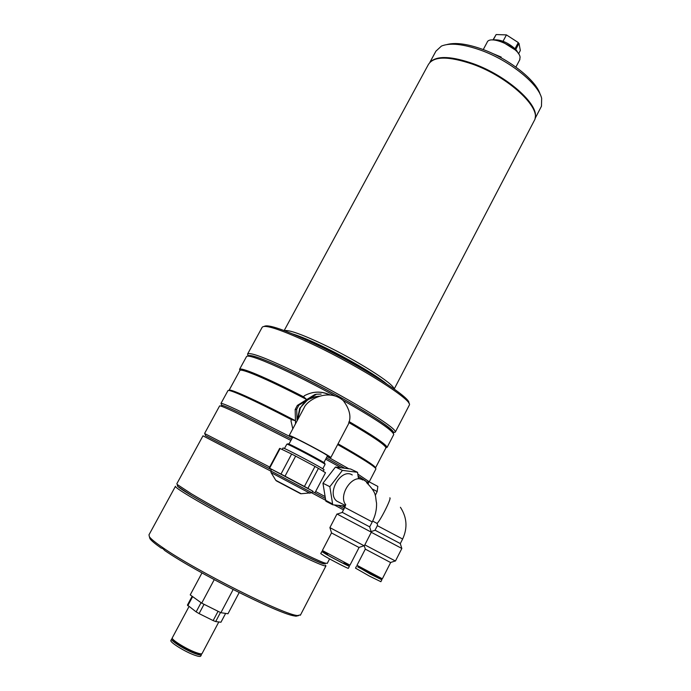 <?xml version="1.0" encoding="UTF-8"?>
<svg xmlns="http://www.w3.org/2000/svg" width="691" height="691" viewBox="0 0 691 691"><rect width="100%" height="100%" fill="white"/><g stroke="black" fill="none" stroke-linecap="round" stroke-linejoin="round"><path stroke-width="1.04" d="M500.915 57.69L501.225 57.094L496.276 55.271M491.94 53.198L501.225 57.094M519.684 59.927L520.09 57.189C519.096 47.411 489.539 34.256 487.077 42.436L483.251 49.579M492.709 39.966C500.077 39.119 507.73 42.237 515.676 49.311L515.313 49.985L502.4 41.823L496.699 40.406M503.048 41.261L506.434 34.904L496.129 34.55L493.314 39.81M515.045 48.672L518.293 42.566L506.434 34.904M493.011 39.879L495.862 35.051M518.578 53.786L520.323 50.486L519.001 43.36L515.443 50.063L516.384 50.106L516.03 50.771M518.596 53.846L516.384 50.106M519.001 43.36L517.887 43.317M264.325 326.325C268.341 324.114 285.297 330.03 315.2 344.075C361.479 366.023 411.974 398.318 408.787 403.069M409.115 405.505L409.383 404.952C412.76 400.253 361.307 367.379 314.12 344.982C281.919 329.883 264.593 324.001 262.139 327.335M248.026 355.545L247.568 354.017C250.116 351.857 267.167 358.404 298.737 373.65C345.267 396.323 397.083 427.962 395.295 431.97L393.386 432.86M393.222 433.127L393.412 432.566C395.062 428.645 344.127 397.601 298.434 375.317C267.426 360.313 250.66 353.844 248.129 355.9L247.568 354.017M284.433 330.661C288.631 329.633 301.544 334.194 323.163 344.351C356.876 360.305 394.25 384.041 393.991 388.878M284.182 330.566L428.299 64.678C433.473 56.031 448.399 55.919 473.059 64.332C508.516 77.021 541.528 107.9 534.54 120.087L533.901 121.305M447.008 44.535C455.429 42.289 467.202 43.861 482.344 49.242C509.094 58.787 536.346 80.406 540.198 94.468M540.828 107.459L541.476 106.207L541.658 98.312C538.341 83.68 509.345 60.385 480.746 50.184C463.082 43.965 449.979 42.592 441.428 46.072L435.917 51.177L429.862 62.337M430.709 61.551C437.835 55.556 452.087 56.291 473.473 63.771C506.935 75.768 539.032 104.453 535.18 117.505M348.748 422.503C372.052 436.081 384.429 444.417 385.889 447.509L385.759 448.105M349.024 421.545C372.881 435.442 385.552 443.976 387.02 447.146L385.846 447.949M229.17 390.147L239.898 370.428C240.753 369.46 246.402 371.162 256.853 375.533C269.81 381.026 286.394 388.998 306.605 399.467L303.703 396.876C284.614 387.072 268.946 379.575 256.681 374.401C246.117 369.996 240.416 368.294 239.561 369.296L239.57 369.331M221.258 404.088L221.051 403.389C222.105 403.216 227.538 405.418 237.359 410.013L291.896 437.55M327.085 456.518L348.791 468.766M357.817 474.095L368.899 481.549L369.158 481.947L367.724 481.929M337.649 444.563C362.369 458.599 375.135 466.719 375.93 468.904L369.158 481.947M292.794 428.8L290.954 420.741L291.542 419.644C272.427 409.746 256.802 402.041 244.657 396.548C233.567 391.59 227.987 389.629 227.918 390.691L220.973 403.414M368.899 481.549L366.999 482.163L358.111 476.116C364.943 480.314 367.949 482.525 367.137 482.741M344.749 468.239L326.359 457.908L344.749 468.239M221.699 405.842C220.299 404.226 225.62 406.239 237.661 411.888L291.559 439.156L237.661 411.888C228.013 407.353 222.666 405.159 221.621 405.306L221.051 403.389M229.066 390.355C229.144 389.292 234.681 391.218 245.685 396.133C258.52 401.929 275.061 410.1 295.307 420.646L291.542 419.644M338.037 443.812C362.291 457.615 374.807 465.596 375.567 467.764L385.932 447.785M393.568 434.889L393.766 434.501C392.721 430.398 375.757 418.979 342.874 400.262M334.98 395.891C306.554 380.447 282.861 368.839 263.91 361.073C252.63 356.591 246.799 355.148 246.428 356.755L239.622 369.227M330.065 394.924C321.375 390.907 312.781 391.192 304.282 395.788L303.703 396.876M248.337 356.133C248.872 354.638 254.616 356.064 265.586 360.408C284.891 368.113 319.605 385.431 348.005 401.618C377.873 418.901 392.911 429.292 393.119 432.799M329.4 394.872C323.889 392.22 318.128 391.512 312.125 392.738M319.294 396.185C310.881 396.815 304.532 400.823 300.265 408.208L297.562 419.869M289.201 435.537L304.135 407.733C307.02 400.072 328.501 387.573 343.306 400.65C350.475 410.229 351.805 418.755 347.297 426.209L346.511 427.712M292.284 437.792L289.313 435.529C291.015 435.123 331.749 456.76 330.816 457.563L327.214 456.285M288.924 444.106L292.639 437.308C294.15 437.014 328.234 455.119 327.465 455.81L327.439 455.853M287.827 443.812L287.948 443.769C289.607 443.639 327.491 463.825 324.718 463.359L324.986 464.257M284.433 448.511L286.886 444.106C288.406 443.924 325.85 463.808 325.09 464.378L325.064 464.421M324.036 469.785L324.053 469.742C324.83 469.241 284.571 447.872 283.034 447.975L282.127 449.47M280.114 448.502L291.628 454.047L280.987 474.069L269.602 468.213L280.114 448.502L279.648 448.407L269.179 468.032L271.537 469.344M270.717 470.882L311.978 492.718L312.807 491.128L271.649 469.327L270.717 470.873L271.114 472.679M299.799 493.279L277.013 481.212L299.799 493.279M321.134 394.069L316.495 394.207L307.78 399.674L299.747 408.277L297.104 420.724M315.787 396.608L307.78 399.674L298.892 405.185L296.672 409.331L297.052 419.783M295.532 423.669L295.169 409.513L296.672 409.331M298.892 405.185L297.355 405.41L295.169 409.513M297.355 405.41L314.759 394.561L316.495 394.207M312.773 491.206L307.901 488.356L318.439 468.351L325.504 472.722L315.165 492.398M318.439 468.351L314.992 466.434L304.42 486.481L285.02 476.185L295.662 456.12L314.992 466.434M307.901 488.356L304.42 486.481M295.662 456.12L291.628 454.047M285.02 476.185L280.987 474.069M204.864 433.654L269.689 467.073M315.632 491.5L325.115 496.596M341.924 505.708L344.835 507.306M360.417 479.113L358.37 477.861M341.052 467.755L325.686 459.187M290.876 440.435L235.951 412.613C224.946 407.422 219.479 405.237 219.539 406.049L204.614 433.421M325.133 563.441L323.829 563.873C315.606 562.586 226.13 516.488 191.908 495.758L177.751 486.404L177.518 485.609C176.386 485.928 181.18 489.314 191.908 495.758C210.91 507.134 248.389 527.475 278.914 542.945C311.045 559.071 326.446 565.903 325.133 563.441M270.639 471.02L202.981 435.831L176.861 483.709L177.181 484.46L191.571 493.91C226.389 514.933 317.514 561.921 325.746 563.243L327.318 563.269M343.479 509.915L334.289 504.94M332.604 504.033L311.84 492.908M205.469 435.606L271.347 469.681M312.565 491.595L325.418 498.479M338.08 505.32L344.144 508.628M298.607 615.621L295.973 616.191L293.934 615.845C277.851 613.418 197.229 572.83 164.899 550.632L162.739 548.542L161.003 547.963C155.069 543.782 151.389 540.699 149.973 538.73L149.446 536.924M175.384 486.421L148.98 534.825L149.403 536.786C150.992 538.98 155.363 542.539 162.523 547.445C195.251 570.446 284.856 615.413 297.596 615.534L300.576 614.835M296.102 616.018L297.596 615.534M325.625 565.273L325.893 566.024C322.792 566.128 305.301 558.103 273.411 541.951C243.267 526.568 208.337 507.514 190.129 496.57C179.565 490.204 174.676 486.766 175.479 486.248M178.511 643.615L178.304 644.677M171.662 639.02L170.962 640.332C168.924 641.766 184.955 651.829 194.75 655.215C198.153 656.424 200.14 656.744 200.684 656.174L200.761 656.035M199.613 654.127L198.896 653.461M172.465 638.622L171.731 638.89C169.71 640.307 185.741 650.352 195.518 653.755C198.93 654.964 200.908 655.293 201.452 654.722L201.331 653.833M173.286 639.616C171.031 640.695 185.654 649.929 194.62 653.047C198.067 654.265 199.872 654.489 200.053 653.721M174.149 640.419L173.191 640.203M193.022 652.434L193.497 652.218M188.98 606.62L172.353 637.733C170.332 639.132 186.371 649.169 196.14 652.58C199.544 653.798 201.522 654.127 202.066 653.565L202.143 653.427M204.044 604.297L199.086 613.599L196.158 611.88L187.434 605.066L192.133 596.273M218.071 611.302L213.148 620.578L199.086 613.599M220.472 612.502L215.67 621.572L213.148 620.578M225.629 613.401L220.956 622.228L215.67 621.572M192.642 596.635L187.771 605.739M201.064 602.673L196.158 611.88M201.971 572.943L190.224 594.891L201.712 603.139L220.878 612.701L227.987 613.755L239.172 592.584M201.712 603.139L214.227 579.654M220.878 612.701L233.143 589.553M377.364 525.67L375.032 530.196L400.314 543.567L402.637 539.023L377.364 525.67L377.45 524.08L376.586 523.156M371.292 532.277L401.842 548.464M364.813 544.862L395.442 561.04L401.851 548.455M365.323 549.129L390.536 562.5M365.297 549.138L356.988 565.29L382.356 578.808M358.163 566.136L357.765 566.914L380.594 579.084M356.487 566.266L355.52 568.149L369.53 576.147L380.879 581.701L381.855 579.784L380.672 578.928M357.843 566.758L370.523 574.212L381.855 579.784M368.294 482.076L367.491 483.337M372.328 488.986L377.165 491.56L377.83 486.421L369.21 481.852M368.234 484.002L368.536 482.128M377.165 491.56L375.265 495.464M344.783 507.41L342.218 512.325L369.702 526.87L372.242 521.921L344.783 507.41L345.69 504.335M331.55 532.916L329.901 527.596L336.983 513.992L371.343 532.182L364.304 545.864L365.34 549.172M329.961 527.656L364.304 545.864M331.568 532.968L358.94 547.436M331.507 532.925L322.369 550.494L349.966 565.169M352.246 474.95C341.319 467.686 326.169 493.175 336.802 501.113L339.937 502.728M325.72 500.327L322.956 483.234L335.481 467.03L350.579 468.999L357.549 472.307L342.425 470.372L335.481 467.03M342.425 470.372L329.849 486.706L332.725 504.784L345.345 506.054M332.725 504.784L325.858 501.208M358.379 477.896L357.549 472.307M329.849 486.706L322.956 483.234M327.655 554.182L321.833 551.53L320.754 553.603L324.545 556.074C332.198 560.531 348.307 568.831 348.342 568.33L348.359 568.296M321.833 551.53L325.634 553.983C333.295 558.423 349.396 566.724 349.413 566.249L343.954 562.854M327.629 554.242C322.136 551.565 321.807 551.643 326.644 554.476C337.484 560.747 356.185 569.902 344.446 563.208L343.919 562.906M296.145 335.394C303.116 337.856 311.805 341.57 322.213 346.536C344.809 357.307 371.119 372.492 383.54 381.838M292.708 333.952C299.998 336.215 309.87 340.317 322.351 346.26C346.96 357.981 375.628 374.807 386.649 383.868M309.957 493.253L271.062 472.601L275.795 480.331M301.095 493.728L275.761 480.297L301.155 493.745L311.978 492.718M276.219 480.781L300.654 493.728L276.219 480.781M389.81 497.848C392.134 497.46 379.109 523.147 376.88 523.32L372.665 521.083M362.723 479.986C352.894 473.335 337.916 494.903 345.647 504.758M519.891 59.53L515.901 67.079M395.295 432.151L409.383 404.986M393.412 432.566L395.295 431.97M394.198 389.033L534.54 120.087M247.698 353.835L262.131 327.37M535.007 118.619L541.476 106.207M385.889 447.509L387.02 447.146M239.898 370.428L239.561 369.296M387.064 447.431L393.766 434.501M324.053 469.742L323.233 471.314M322.757 468.809L325.09 464.378M323.88 462.616L327.465 455.81M330.816 457.563L347.297 426.209M205.374 435.382L204.812 433.49M323.829 563.873L325.746 563.243M177.751 486.404L177.181 484.46M329.581 558.898L327.223 563.45M325.893 566.024L300.36 615.258M149.973 538.73L149.403 536.786M200.684 656.174L201.452 654.722M193.463 652.295L193.791 651.665M202.066 653.565L218.797 621.96M400.288 543.558L401.808 548.438M390.467 562.526L395.252 560.971M382.339 578.825L390.622 562.586M380.586 579.11L380.991 578.298M400.417 507.28C406.99 517.429 407.725 528.01 402.637 539.023M375.144 530.265L371.11 531.569M366.567 482.577C377.407 493.659 375.006 495.948 376.56 503.16C376.759 509.595 375.325 515.849 372.242 521.921M369.659 526.853L371.292 532.148M358.845 547.462L364.062 545.769M349.948 565.203L359.052 547.54M345.483 505.579L336.802 501.113M342.356 512.411L337.173 514.087M348.342 568.33L349.413 566.249M327.309 554.856L327.819 553.862M343.608 563.528L344.118 562.534"/></g></svg>
